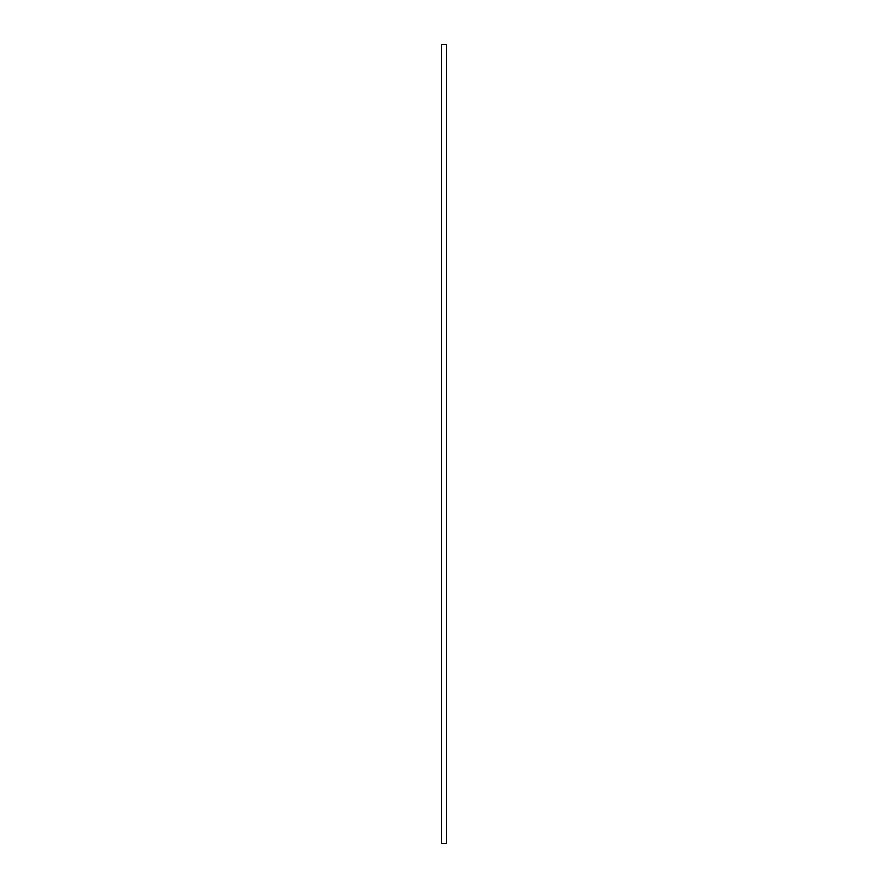 <?xml version="1.0" encoding="UTF-8"?>
<svg xmlns="http://www.w3.org/2000/svg" width="888" height="888" viewBox="0 0 888 888"><rect width="100%" height="100%" fill="white"/><g stroke="black" fill="none" stroke-linecap="round" stroke-linejoin="round"><path stroke-width="1.33" d="M441.469 44.4L446.531 44.4L446.531 843.6L441.469 843.6L441.469 44.4"/></g></svg>

